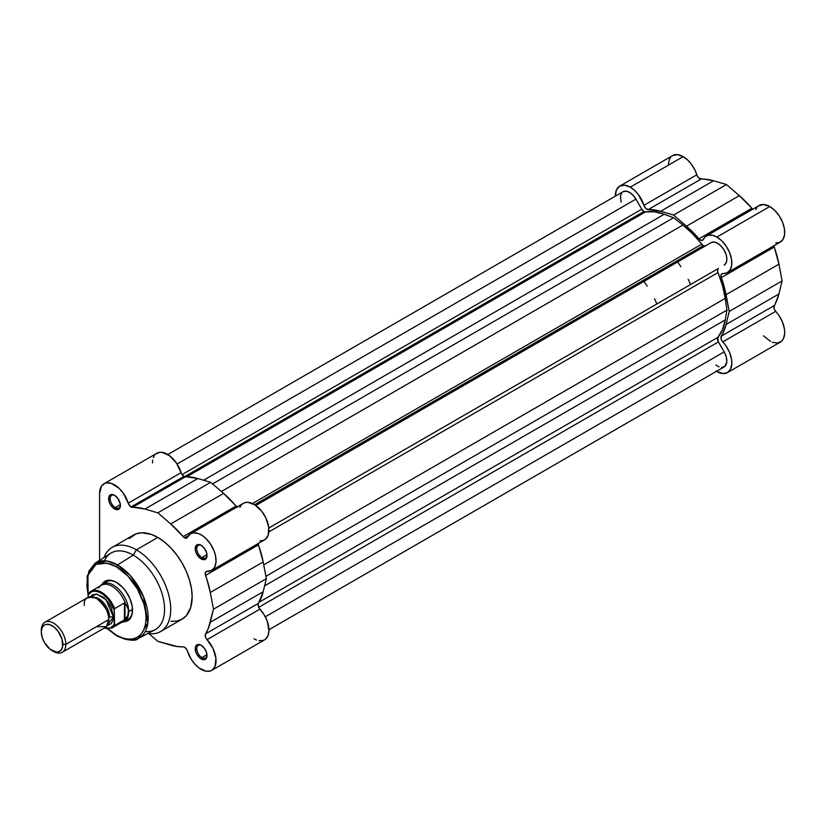 <?xml version="1.0" encoding="UTF-8"?>
<svg xmlns="http://www.w3.org/2000/svg" width="826" height="826" viewBox="0 0 826 826"><rect width="100%" height="100%" fill="white"/><g stroke="black" fill="none" stroke-linecap="round" stroke-linejoin="round"><path stroke-width="1.24" d="M753.002 209.401L739.363 195.648L726.467 184.539L713.561 180.76L699.25 178.364L697.547 176.423L694.542 169.278L691.321 164.137L687.418 159.8L683.164 156.63A21.135 12.204 -120 0 0 672.601 155.587L619.717 186.118A21.135 12.204 60 0 1 630.29 187.161L683.164 156.63L677.465 154.648L672.632 155.567M752.734 209.215A4.337 2.499 -120 0 1 751.794 208.297L698.91 238.828L701.367 240.459L703.163 239.561A4.337 2.499 60 0 1 702.513 240.283A4.337 2.499 60 0 1 698.91 238.828A76.405 44.119 60 0 0 686.489 226.179L698.91 238.828L751.794 208.297A76.405 44.119 -120 0 0 739.363 195.648L686.489 226.179L673.582 215.07L726.467 184.539L673.582 215.07L686.489 226.179L739.363 195.648L726.467 184.539L713.561 180.76L660.686 211.291L673.582 215.07L660.686 211.291A76.405 44.119 60 0 0 648.234 209.587L701.109 179.056L648.234 209.587L660.686 211.291L713.561 180.76A76.405 44.119 -120 0 0 701.109 179.056A4.337 2.499 -120 0 1 696.834 174.792L643.95 205.323L645.746 208.358L648.234 209.587A4.337 2.499 60 0 1 643.95 205.323A21.135 12.204 60 0 0 630.29 187.161L634.544 190.331L638.436 194.668L643.95 205.323L696.834 174.792A21.135 12.204 -120 0 0 683.164 156.63L630.29 187.161L624.59 185.179L619.748 186.098L616.506 189.794L615.339 195.69A21.135 12.204 60 0 1 619.717 186.118M775.686 243.05L779.94 242.297L783.017 239.406L784.566 234.708L784.401 228.75L782.542 222.215L779.207 215.854L774.778 210.424L769.76 206.531A21.135 12.204 -120 0 0 759.197 205.488L706.323 236.019A21.135 12.204 60 0 1 716.885 237.062L769.76 206.531L763.451 204.507L758.32 206.087M727.448 272.621A21.135 12.204 60 0 1 722.802 273.582L727.066 272.828L730.143 269.937L731.691 265.239L731.516 259.281L729.657 252.746L726.322 246.385L721.893 240.955L716.885 237.062A21.135 12.204 60 0 1 730.69 255.688A21.135 12.204 60 0 1 727.448 272.621L780.333 242.09A21.135 12.204 -120 0 0 783.575 225.157A21.135 12.204 -120 0 0 769.76 206.531L716.885 237.062L712.601 235.307L708.677 235.162L705.435 236.618L703.163 239.561A21.135 12.204 60 0 1 706.323 236.019M763.472 335.8L770.575 341.489M772.382 342.284L777.472 343.017L781.541 341.21L783.409 338.701L784.69 333.343L784.442 329.016L782.47 322.037L778.815 315.284L774.654 309.926L773.859 307.52L778.928 293.973L782.098 280.912L778.928 264.186L773.838 245.498M757.05 207.388L755.738 209.484M670.774 157.095L669.38 159.263L668.224 165.159M773.869 245.818A4.337 2.499 -120 0 0 774.189 247.098L721.315 277.629A4.337 2.499 60 0 1 721.852 273.778A4.337 2.499 60 0 1 722.802 273.582L721.397 274.18L721.077 276.813L724.061 286.219L729.224 311.443L726.054 324.504L720.984 338.051L721.779 340.457L725.94 345.815L729.585 352.557L731.568 359.547L731.805 363.874L730.535 369.222L727.448 372.619L722.977 373.589L715.884 370.946M727.448 372.619L780.333 342.088A21.135 12.204 -120 0 0 775.686 311.361L722.802 341.881A21.135 12.204 60 0 1 727.448 372.619A21.135 12.204 60 0 1 716.483 371.328M721.315 336.11L774.189 305.589A76.405 44.119 -120 0 0 778.928 293.973L726.054 324.504A76.405 44.119 60 0 1 721.315 336.11L774.189 305.589A4.337 2.499 -120 0 0 775.686 311.361L722.802 341.881A4.337 2.499 60 0 1 721.315 336.11M726.054 294.706L778.928 264.186A76.405 44.119 -120 0 0 774.189 247.098L721.315 277.629A76.405 44.119 60 0 1 726.054 294.706L778.928 264.186L782.098 280.912L729.224 311.443L726.054 294.706M778.928 293.973L782.098 280.912L729.224 311.443L726.054 324.504L778.928 293.973M703.236 245.714A4.337 2.499 -120 0 0 705.394 245.941L711.145 242.607L705.404 245.931L703.236 245.714L254.656 504.696L703.236 245.714A4.337 2.499 -120 0 1 701.594 244.228A74.237 42.859 -120 0 0 682.916 225.054L673.582 217.723L212.55 483.902L673.582 217.723L682.916 225.054L221.389 491.511L682.916 225.054L692.611 233.799L703.236 245.714M643.939 211.477A4.337 2.499 -120 0 0 645.571 211.879L186.697 476.808L645.571 211.879L654.564 211.838L664.259 214.275A74.237 42.859 -120 0 0 645.571 211.879L643.939 211.477L184.559 476.695L643.939 211.477A4.337 2.499 -120 0 1 641.771 209.195L182.071 474.599L641.771 209.195L643.939 211.477M622.98 191.746L625.943 191.147L629.443 192.334L632.953 195.132L635.948 199.118L177.105 464.026L635.948 199.118A13.009 7.506 -120 0 0 623.021 191.725L167.802 454.548M635.948 199.118L641.771 209.195L635.948 199.118M203.609 480.226L664.259 214.275L673.582 217.723L664.259 214.275L203.609 480.226M252.488 503.519L701.594 244.228L252.488 503.519M255.833 505.491L711.145 242.607L255.833 505.491L711.145 242.607L714.118 242.028L717.629 243.236L721.139 246.055L724.123 250.061L726.126 254.635L726.849 259.096L726.178 262.771L724.226 265.094A13.009 7.506 -120 0 0 724.123 250.061A13.009 7.506 -120 0 0 711.145 242.607M268.832 528.01L718.403 268.45A4.337 2.499 -120 0 0 717.98 272.601L268.873 531.892L717.98 272.601L722.513 285.6L725.249 298.372A74.237 42.859 -120 0 0 717.98 272.601L717.526 270.061L718.403 268.45L268.832 528.01M263.721 564.829L725.249 298.372L726.932 310.111L265.889 576.29L726.932 310.111L725.249 319.92L726.932 310.111L725.249 298.372L263.721 564.829M264.599 585.871L725.249 319.92L264.599 585.871M717.98 337.297A74.237 42.859 -120 0 0 725.249 319.92L722.513 329.533L717.98 337.297A4.337 2.499 -120 0 0 718.403 341.933L258.714 607.337L718.403 341.933L724.154 351.886L718.073 341.283L717.98 337.297L259.106 602.226L717.98 337.297M265.311 616.795L724.154 351.886L265.311 616.795M268.946 629.722L724.154 366.899A13.009 7.506 -120 0 0 724.154 351.886L726.312 357.059L726.808 361.964L724.763 366.486L721.583 367.508M700.593 248.698A68.279 39.421 -120 0 0 699.828 247.676M621.028 202.163L620.491 195.741L621.854 192.706M719.002 366.92L715.884 365.04M170.961 621.297L176.898 621.059L182.102 619.139A48.558 28.032 -120 0 0 189.546 580.234A48.558 28.032 -120 0 0 157.828 537.447L136.373 549.827L133.306 555.144L117.478 564.943A43.406 25.059 60 0 1 145.985 603.703A43.406 25.059 60 0 1 138.613 638.281L147.854 623L143.548 596.733L130.229 575.505L117.478 564.943A1.518 0.878 120 0 0 116.445 566.781C125.108 570.405 145.655 592.531 146.068 618.085C145.655 643.165 125.108 641.554 116.445 635.184A1.518 0.878 120 0 0 116.755 635.875A1.518 0.878 -60 0 1 116.445 635.184L107.845 628.741M201.523 645.519A7.258 4.192 -120 0 0 196.764 648.895A7.258 4.192 -120 0 0 201.895 657.568L201.121 658.9A8.343 4.822 60 0 1 195.225 648.678A8.343 4.822 60 0 1 201.121 645.271L198.87 644.486L196.216 645.467L195.339 647.408L195.669 651.549L196.949 654.491L199.975 658.105L204.404 659.644L206.583 657.837L206.583 652.623L204.404 648.307L201.121 645.271A8.343 4.822 60 0 1 207.027 655.493A8.343 4.822 60 0 1 201.121 658.9L201.895 657.568A7.258 4.192 60 0 1 197.146 651.167A7.258 4.192 60 0 1 198.261 645.354A7.258 4.192 60 0 1 201.523 645.519M201.523 545.521A7.258 4.192 -120 0 0 196.764 548.898A7.258 4.192 -120 0 0 201.895 557.571L201.121 558.903A8.343 4.822 60 0 1 195.225 548.681A8.343 4.822 60 0 1 201.121 545.274L198.87 544.489L196.216 545.47L195.225 548.681L195.669 551.551L196.949 554.494L199.975 558.108L204.404 559.646L206.583 557.839L206.583 552.625L204.404 548.319L201.121 545.274A8.343 4.822 60 0 1 207.027 555.495A8.343 4.822 60 0 1 201.121 558.903L201.895 557.571A7.258 4.192 60 0 1 197.146 551.179A7.258 4.192 60 0 1 198.261 545.356A7.258 4.192 60 0 1 201.523 545.521M114.928 495.517A7.258 4.192 -120 0 0 110.157 498.904A7.258 4.192 -120 0 0 115.289 507.577L114.525 508.909A8.343 4.822 60 0 1 108.629 498.687A8.343 4.822 60 0 1 114.525 495.28L112.274 494.495L109.621 495.476L108.743 497.417L109.073 501.547L110.354 504.5L113.379 508.114L117.808 509.652L119.977 507.845L120.317 504.108L117.808 498.315L114.525 495.28A8.343 4.822 60 0 1 120.431 505.502A8.343 4.822 60 0 1 114.525 508.909L115.289 507.577A7.258 4.192 60 0 1 110.55 501.175A7.258 4.192 60 0 1 111.665 495.363A7.258 4.192 60 0 1 114.928 495.517M106.368 581.762A21.672 12.514 60 0 1 116.827 582.629A21.672 12.514 -120 0 0 104.623 583.166M102.114 584.24A22.756 13.144 60 0 1 116.445 582.392L113.307 580.936L107.504 580.368L105.067 581.267L102.114 584.24M201.121 669.339A21.135 12.204 60 0 1 187.409 651.002L186.18 648.658L183.733 646.882L177.084 646.5L157.828 641.337L148.866 633.614L157.828 641.337L170.724 645.116A76.405 44.119 60 0 0 183.155 646.82A4.337 2.499 60 0 1 187.409 651.002L191.188 659.241L194.812 664.073L198.963 667.904L206.139 671.239L210.568 670.908L212.396 669.917L215.039 666.427L215.927 658.25L213.015 648.493L207.047 639.654A21.135 12.204 60 0 1 211.693 670.382A21.135 12.204 60 0 1 201.121 669.339M184.59 537.84L188.473 535.599L184.59 537.84L186.273 538.232L187.409 537.334A4.337 2.499 60 0 1 186.759 538.056A4.337 2.499 60 0 1 184.59 537.84A4.337 2.499 60 0 1 183.155 536.601L184.59 537.84M237.465 507.319L223.609 493.421L210.702 482.312L197.806 478.533L183.94 476.416A4.337 2.499 -120 0 0 185.375 476.829L132.501 507.36A4.337 2.499 60 0 1 131.066 506.937L183.94 476.416L181.596 473.794L176.465 463.066L169.464 455.663L161.937 452.349L159.655 452.338L155.815 453.97M206.985 554.638L201.895 557.571L206.985 554.638M120.379 504.634L115.289 507.577L120.379 504.634M206.985 654.636L201.895 657.568L206.985 654.636M138.613 638.281A43.406 25.059 60 0 1 117.478 635.824A1.518 0.878 -60 0 1 116.755 635.875C128.453 640.728 135.743 641.534 138.613 638.281L154.834 629.856A44.222 25.534 -120 0 0 162.34 594.627A44.222 25.534 -120 0 0 133.306 555.144L136.373 549.827A48.558 28.032 60 0 1 168.091 592.614A48.558 28.032 60 0 1 160.647 631.529A48.558 28.032 60 0 1 147.875 633.47A48.558 28.032 -120 0 0 170.197 602.268A48.558 28.032 -120 0 0 136.373 549.827A48.558 28.032 -120 0 0 104.024 557.509A48.558 28.032 60 0 1 112.088 547.432A48.558 28.032 60 0 1 136.373 549.827L157.828 537.447L151.127 534.339L141.638 532.78L136.042 533.864L129.279 538.583M115.816 634.812L117.478 635.824A43.406 25.059 60 0 1 116.445 635.204L122.217 637.858L127.782 639.128L132.903 638.921L137.384 637.259L141.07 634.203L143.807 629.866L145.49 624.425L146.068 618.085L145.49 611.075L143.807 603.692L137.384 588.886L127.782 575.928L116.445 566.781L106.781 563.074L95.899 564.478L87.928 575.247L88.114 594.606L86.967 587.317L87.391 577.539L89.074 572.088L91.82 567.761L95.496 564.705L102.476 562.754L110.663 564.096L116.445 566.781A1.518 0.878 -60 0 1 117.478 564.943L106.957 561.019L95.227 563.125A43.406 25.059 60 0 1 117.478 564.943L133.306 555.144A44.222 25.534 60 0 1 163.971 601.927A44.222 25.534 60 0 1 145.242 631.508M103.962 483.788A21.135 12.204 60 0 1 128.247 503.179L181.131 472.648A4.337 2.499 -120 0 0 183.94 476.416L131.066 506.937A4.337 2.499 60 0 1 128.247 503.179L181.131 472.648A21.135 12.204 -120 0 0 156.837 453.257L103.962 483.788A21.135 12.204 60 0 0 99.585 493.463L99.585 560.348L99.585 493.463L101.505 486.111L104.716 483.406L106.771 482.859L111.51 483.447L119.068 488.28L123.58 493.587L128.711 504.325L131.066 506.937L144.922 509.053L157.828 512.843L170.724 523.952L183.155 536.601L236.029 506.07A4.337 2.499 -120 0 0 236.979 506.988M190.558 533.782A21.135 12.204 60 0 1 211.693 545.986A21.135 12.204 60 0 1 211.693 570.394L264.568 539.863A21.135 12.204 -120 0 0 264.568 515.455A21.135 12.204 -120 0 0 243.433 503.261L190.558 533.782A21.135 12.204 60 0 0 187.409 537.334L190.424 533.864L193.253 532.873L198.312 533.513L201.936 535.331L205.519 538.129L210.331 543.807L213.934 550.581L215.41 555.268L216.04 561.856L214.688 567.152L211.559 570.467L206.49 571.385L205.22 573.079L210.289 592.479L213.459 609.206L208.307 628.472L205.313 634.42L205.633 637.424L207.047 639.654A4.337 2.499 60 0 1 205.55 633.883L258.435 603.352L263.174 591.746L266.344 578.685L263.174 561.948L258.084 543.271M160.647 631.529L182.102 619.139L186.377 615.597L190.682 607.564L192.159 596.909L191.498 588.793L189.546 580.234L186.377 571.54L182.102 563.074L176.898 555.134L170.961 548.051L164.529 542.073L157.828 537.447A48.558 28.032 -120 0 0 133.554 535.042L112.088 547.432M254.005 638.808L256.545 640.026M259.013 640.708L263.442 640.387L265.28 639.396L267.913 635.896L268.946 630.744L267.263 621.245L264.175 614.792L258.899 607.699L258.094 605.293L258.435 603.352A4.337 2.499 -120 0 0 259.922 609.123L207.047 639.654L259.922 609.123A21.135 12.204 -120 0 1 264.568 639.861L211.693 670.382M259.922 540.823L263.06 540.514L265.662 539.089L268.233 535.052L268.718 527.029L265.776 517.726L261.708 511.222L254.821 504.8L247.738 502.28L244.651 502.704L242.111 504.242M241.099 505.398L239.819 507.401M154.379 455.58L153.326 457.645M152.676 460.123L152.459 462.932M104.406 560.771A44.222 25.534 60 0 1 133.306 555.144A44.222 25.534 -120 0 0 110.632 553.296L95.227 563.125L88.836 571.096L86.833 584.601M132.532 609.815A21.672 12.514 60 0 1 128.051 619.314M123.776 621.761L127.823 620.687L131.313 616.671L132.232 613.718L132.232 606.47L129.827 598.385L125.387 590.693L122.599 587.369L116.445 582.392A22.756 13.144 60 0 1 132.532 610.269A22.756 13.144 60 0 1 123.776 621.751M207.016 655.028A7.258 4.192 60 0 1 205.519 657.93A7.258 4.192 60 0 1 201.895 657.568A7.258 4.192 -120 0 0 207.016 655.028M120.41 505.037A7.258 4.192 60 0 1 118.923 507.938A7.258 4.192 60 0 1 115.289 507.577A7.258 4.192 -120 0 0 120.41 505.037M207.016 555.031A7.258 4.192 60 0 1 205.519 557.932A7.258 4.192 60 0 1 201.895 557.571A7.258 4.192 -120 0 0 207.016 555.031M185.375 476.829L132.501 507.36A76.405 44.119 60 0 1 144.922 509.053L197.806 478.533A76.405 44.119 -120 0 0 185.375 476.829M211.693 570.394A21.135 12.204 60 0 1 207.047 571.355A4.337 2.499 60 0 0 206.087 571.551L206.097 571.54A4.337 2.499 60 0 0 205.55 575.402A76.405 44.119 60 0 1 210.289 592.479L263.174 561.948A76.405 44.119 -120 0 0 258.435 544.871L205.55 575.402L258.435 544.871A4.337 2.499 -120 0 1 258.115 543.591M223.609 493.421L170.724 523.952A76.405 44.119 60 0 1 183.155 536.601L236.029 506.07A76.405 44.119 -120 0 0 223.609 493.421L170.724 523.952L157.828 512.843L210.702 482.312L223.609 493.421M144.922 509.053L157.828 512.843L210.702 482.312L197.806 478.533L144.922 509.053M263.174 591.746L210.289 622.277A76.405 44.119 60 0 1 205.55 633.883L258.435 603.352A76.405 44.119 -120 0 0 263.174 591.746L210.289 622.277L213.459 609.206L266.344 578.685L263.174 591.746M210.289 592.479L213.459 609.206L266.344 578.685L263.174 561.948L210.289 592.479M125.965 620.12A21.672 12.514 -120 0 0 132.532 609.825M116.445 635.184L108.03 628.916M96.518 626.645L106.327 626.645L108.784 619.562C109.476 613.274 105.387 606.191 96.518 598.323C87.649 595.949 83.56 598.313 84.252 605.406M94.401 597.312A15.178 8.756 60 0 1 109.548 617.352A15.178 8.756 -120 0 0 98.377 598.52M62.229 652.303L105.191 627.502A17.336 10.015 -120 0 0 108.784 619.562L65.822 644.363A17.336 10.015 60 0 1 62.229 652.303A17.336 10.015 60 0 1 52.792 650.971M52.069 650.578L53.566 651.446A17.336 10.015 -120 0 0 65.822 644.363L62.838 644.363A15.229 8.797 60 0 1 52.069 650.578A15.229 8.797 60 0 1 41.3 631.931L42.116 627.646L44.449 624.962L46.091 624.353L49.973 624.735L54.165 627.161L58.047 631.26L62.022 639.128L62.631 646.665L61.021 650.227L58.047 651.941L56.189 652.013L49.973 649.133L44.449 642.545L42.116 637.156L41.3 631.931A15.229 8.797 60 0 1 52.069 625.716A15.229 8.797 60 0 1 62.838 644.363L65.822 644.363A17.336 10.015 -120 0 0 53.566 623.124A17.336 10.015 -120 0 0 41.3 630.207A17.336 10.015 60 0 1 44.893 622.267A17.336 10.015 60 0 1 58.254 626.913A17.336 10.015 60 0 1 65.822 644.363L108.784 619.562A17.336 10.015 -120 0 0 101.206 602.113A17.336 10.015 -120 0 0 87.845 597.466L44.893 622.267M90.457 596.671L96.704 594.07L106.027 599.697L113.379 616.908A3.521 2.034 0 0 0 109.548 617.352A3.521 2.034 180 0 1 113.379 616.908L111.314 607.853L107.927 601.989L103.508 597.322L96.425 594.039L92.45 594.813L90.457 596.671M98.738 587.978A21.135 12.204 60 0 1 99.554 586.832A21.135 12.204 60 0 1 112.945 586.821A21.135 12.204 60 0 1 125.428 603.589L127.875 607.523L128.701 611.601A21.672 12.514 -120 0 0 117.767 588.329A21.672 12.514 -120 0 0 100.566 585.634L100.39 585.84A21.672 12.514 60 0 1 102.538 583.982A21.672 12.514 60 0 1 119.243 589.785A21.672 12.514 60 0 1 128.701 611.601A21.672 12.514 60 0 1 124.22 621.524A21.672 12.514 60 0 1 121.536 622.443L121.794 622.401A21.672 12.514 -120 0 0 128.701 611.601L132.521 609.392L128.701 611.601L127.875 615.494L124.953 619.49L114.608 625.54A21.135 12.204 60 0 1 112.14 627.863L122.609 621.823A21.135 12.204 -120 0 0 125.428 618.911A21.135 12.204 60 0 1 120.245 622.68M643.888 281.449A68.279 39.421 60 0 1 647.192 286.168M654.45 298.744A68.279 39.421 60 0 1 656.897 303.968M690.608 284.505A68.279 39.421 -120 0 0 688.172 279.281M680.913 266.705A68.279 39.421 -120 0 0 677.609 261.976M114.215 609.361L114.608 625.54L124.953 619.49L127.875 615.494L128.495 609.567L125.428 603.589A21.135 12.204 -120 0 0 101.474 585.221L91.005 591.261A21.135 12.204 60 0 1 114.608 608.628L124.416 602.97L125.428 603.589L124.416 602.97L114.525 608.69M88.547 593.584L88.093 594.999A20.485 11.822 60 0 1 101.113 593.109A20.485 11.822 60 0 1 114.143 610.042L114.608 608.628A21.135 12.204 -120 0 0 91.397 591.055A21.135 12.204 -120 0 0 88.547 593.584A21.135 12.204 60 0 1 91.005 591.261L88.299 593.904L88.093 597.332L88.093 594.999L91.8 591.643L95.217 591.148L99.099 592.097L103.136 594.431L108.805 600.089L114.143 610.042L114.143 624.663L110.436 628.008L104.334 627.997A20.485 11.822 60 0 0 114.143 624.663L114.608 625.54A21.135 12.204 -120 0 1 111.758 628.07M124.416 619.872L124.416 602.97L124.416 619.872M124.953 619.49L124.953 602.908L124.953 619.49M107.173 625.633L111.314 623.578L113.141 619.531L113.379 616.908L107.173 625.633M109.073 580.203L102.538 583.982M130.756 617.745L124.22 621.524M117.209 582.836L116.445 582.392M116.755 635.875L107.525 628.896M88.093 595.887L87.091 576.073L95.227 563.125M104.045 628.163L112.14 627.863"/></g></svg>
